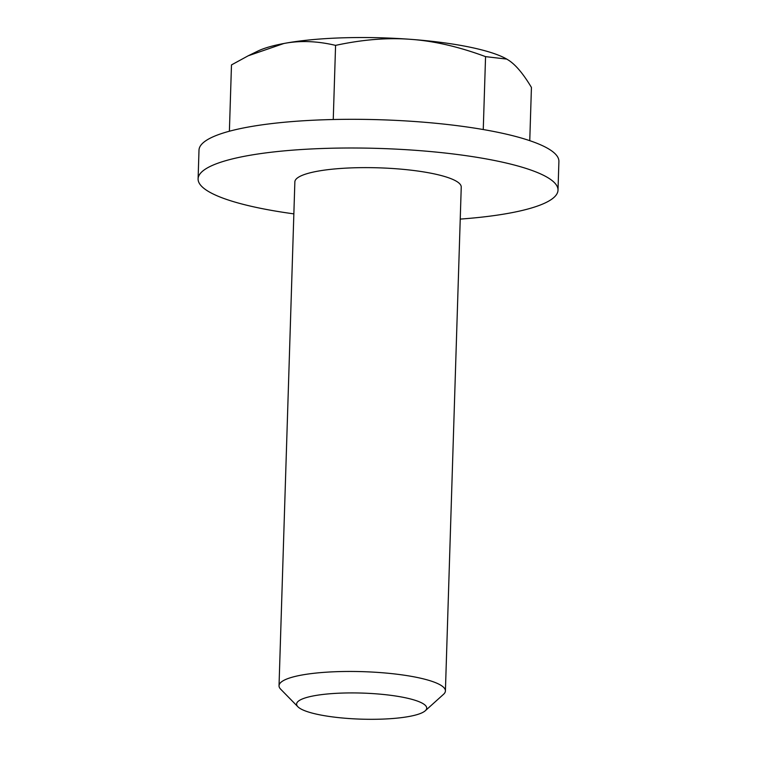 <?xml version="1.0" encoding="UTF-8"?>
<svg xmlns="http://www.w3.org/2000/svg" width="757" height="757" viewBox="0 0 757 757"><rect width="100%" height="100%" fill="white"/><g stroke="black" fill="none" stroke-linecap="round" stroke-linejoin="round"><path stroke-width="1.14" d="M298.182 701.342A65.074 13.039 1.8 0 1 375.623 693.791A65.074 13.039 1.8 0 1 425.245 710.785A65.074 13.039 1.8 0 1 361.25 719.15A65.074 13.039 1.8 0 1 297.908 706.783A65.074 13.039 1.8 0 1 298.182 701.342M443.394 694.434A83.232 16.682 -178.2 0 0 443.536 694.311A83.232 16.682 -178.2 0 0 445.409 690.952A83.232 16.682 -178.2 0 0 371.63 672.036A83.232 16.682 -178.2 0 0 281.036 682.237A83.232 16.682 -178.2 0 0 279.03 685.719A83.232 16.682 -178.2 0 0 280.677 689.192L297.908 706.783M445.409 690.952L461.24 187.121A83.232 16.682 -178.2 0 0 378.576 167.827A83.232 16.682 -178.2 0 0 294.861 181.888L279.03 685.719M248.164 55.81L257.645 51.173A133.166 26.694 1.8 0 1 283.894 43.49L248.164 55.81L231.481 64.913L229.39 131.226M529.758 140.66L531.433 87.443C523.466 74.091 515.943 65.074 508.855 60.399L506.755 59.093L485.559 56.633C458.969 46.773 434.102 41.01 410.937 39.355C387.773 37.528 362.65 39.534 335.578 45.373C317.202 41.02 299.971 40.395 283.894 43.49A133.166 26.694 1.8 0 1 410.937 39.355A133.166 26.694 1.8 0 1 506.584 58.989A133.166 26.694 1.8 0 1 506.679 59.046M483.259 129.542L485.559 56.633M333.25 119.521L335.578 45.373M460.237 219.095A180.043 36.081 -178.2 0 0 553.651 197.7A180.043 36.081 -178.2 0 0 558.004 190.158L558.903 161.468A180.043 36.081 -178.2 0 0 380.08 119.748A180.043 36.081 -178.2 0 0 198.996 150.16L198.097 178.851A180.043 36.081 -178.2 0 0 293.858 213.871M558.004 190.158A180.043 36.081 -178.2 0 0 379.181 148.438A180.043 36.081 -178.2 0 0 198.097 178.851M425.245 710.785L443.536 694.311"/></g></svg>
